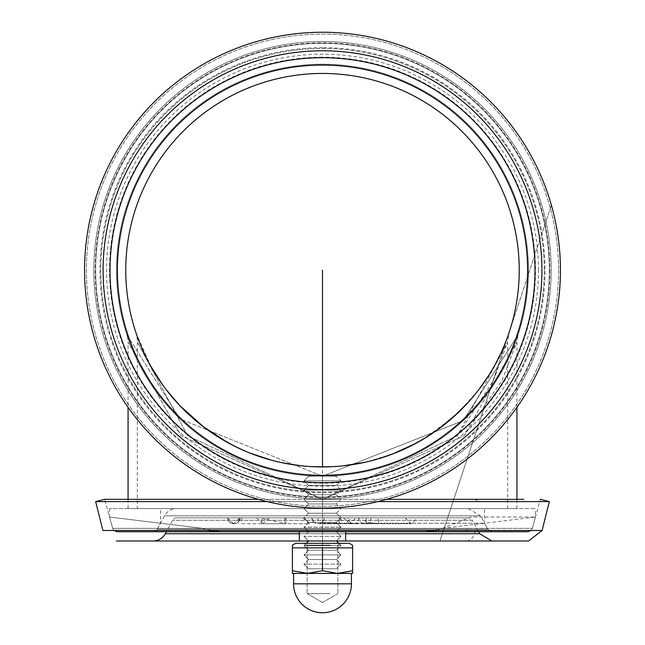 <?xml version="1.0" encoding="UTF-8"?>
<svg xmlns="http://www.w3.org/2000/svg" width="645" height="645" viewBox="0 0 645 645"><rect width="100%" height="100%" fill="white"/><g stroke="black" fill="none" stroke-linecap="round" stroke-linejoin="round"><path stroke-width="0.48" stroke-dasharray="3.23 2.42" d="M117.148 531.738L219.872 531.738L202.441 528.344L112.69 528.344L202.441 528.344L208.206 530.48M436.794 530.48L442.559 528.344L535.439 517.04L470.85 517.04L442.559 528.344L532.31 528.344L468.665 528.344L465.561 531.738L527.852 531.738M202.441 528.344L109.561 517.04L202.441 528.344M468.665 528.344L112.69 528.344L532.31 528.344L442.559 528.344L425.128 531.738L478.614 531.738L472.39 520.273L172.61 520.273L472.39 520.273L468.318 517.854L176.682 517.854L468.318 517.854M153.099 531.738L491.901 531.738L153.099 531.738A4.628 4.628 0 0 0 157.162 529.319A4.628 4.628 0 0 1 153.099 531.738L465.561 531.738M322.5 523.216L484.524 523.216L322.5 523.216M322.5 531.738L219.872 531.738L322.5 531.738M322.5 508.591L535.439 508.591L109.561 508.591L484.524 508.591L160.476 508.591L322.5 508.591L322.5 466.932M308.616 513.226L336.384 513.226L308.616 513.226L303.98 508.591L341.02 508.591L303.98 508.591L308.616 503.963L336.384 503.963L308.616 503.963L303.98 499.335L341.02 499.335L303.98 499.335L308.616 494.707L336.384 494.707L308.616 494.707L303.98 490.079L341.02 490.079L303.98 490.079L308.616 485.451L336.384 485.451L308.616 485.451L303.98 480.815L341.02 480.815L303.98 480.815L308.616 476.187L336.384 476.187L308.616 476.187L336.384 476.187L308.616 476.187L303.98 480.815L341.02 480.815L303.98 480.815L308.616 485.451L336.384 485.451L308.616 485.451L303.98 490.079L341.02 490.079L303.98 490.079L308.616 494.707L336.384 494.707L308.616 494.707L303.98 499.335L341.02 499.335L303.98 499.335L308.616 503.963L336.384 503.963L308.616 503.963L303.98 508.591L341.02 508.591L303.98 508.591L308.616 513.226L336.384 513.226L308.616 513.226L303.98 517.854L341.02 517.854L303.98 517.854L341.02 517.854L303.98 517.854L308.616 513.226M308.616 522.482L336.384 522.482L308.616 522.482L303.98 517.854L308.616 522.482L336.384 522.482L308.616 522.482L303.98 527.11L341.02 527.11L303.98 527.11L341.02 527.11L303.98 527.11L308.616 522.482M308.616 531.738L336.384 531.738L308.616 531.738L303.98 527.11L308.616 531.738L336.384 531.738L308.616 531.738L303.98 536.366L341.02 536.366L303.98 536.366L341.02 536.366L303.98 536.366L308.616 531.738M308.616 540.994L336.384 540.994L308.616 540.994L303.98 536.366L308.616 540.994L336.384 540.994L308.616 540.994L303.98 545.63L341.02 545.63L303.98 545.63L306.294 543.316M308.616 550.258L336.384 550.258L308.616 550.258L303.98 545.63L341.02 545.63L303.98 545.63L308.616 550.258L336.384 550.258L308.616 550.258L303.98 554.885L341.02 554.885L303.98 554.885L341.02 554.885L303.98 554.885L308.616 550.258M308.616 559.513L336.384 559.513L308.616 559.513L303.98 554.885L308.616 559.513L336.384 559.513L308.616 559.513L303.98 564.141L341.02 564.141L303.98 564.141L341.02 564.141L303.98 564.141L308.616 559.513M308.616 568.769L336.384 568.769L308.616 568.769L303.98 564.141L308.616 568.769L336.384 568.769L308.616 568.769M466.101 540.994L153.099 540.994L466.101 540.994A13.884 9.675 90 0 0 475.494 530.48L542.098 530.48M371.06 517.854L404.963 517.854L371.06 517.854A6.265 6.265 0 0 1 364.812 523.724A6.265 6.265 0 0 1 358.556 517.854L417.468 517.854L377.97 517.854L378.768 523.724L366.239 521.894L362.151 517.854L358.556 517.854M285.082 517.854L303.013 517.854L269.118 517.854L285.082 517.854L284.88 523.724L286.066 523.724L286.195 517.854L286.066 523.724L261.926 518.419L261.814 517.854L256.605 517.854L311.793 517.854L284.719 517.854L284.897 523.724L286.066 523.724M377.97 517.854L339.197 517.854L343.519 517.854L339.197 517.854L339.197 523.724L318.05 523.724L320.041 523.401L322.339 522.031L323.855 519.822L324.306 517.854L323.855 519.822L322.339 522.031L320.041 523.401L318.05 523.724A6.265 6.265 0 0 1 311.793 517.854A6.265 6.265 0 0 0 318.05 523.724A6.265 6.265 0 0 0 324.306 517.854L311.793 517.854L313.655 521.934L311.793 517.854L339.197 517.854L324.306 517.854L323.855 519.822L322.339 522.031L320.041 523.401L318.05 523.724L318.05 517.854M284.719 517.854L227.741 517.854A6.265 6.265 90 0 0 233.998 523.724A6.265 6.265 90 0 0 240.254 517.854L261.814 517.854M233.635 523.724L227.387 517.854A6.265 6.265 90 0 0 233.635 523.724L239.916 517.854A6.265 6.265 -90 0 1 233.667 523.724L233.998 523.724A6.265 6.265 0 0 0 240.254 517.854L227.741 517.854M340.318 517.854L342.971 523.635A6.265 5.426 -90 0 0 343.898 523.724A6.265 5.426 -90 0 0 344.632 523.667L351.622 517.854L362.151 517.854M342.971 523.635L344.632 523.667M318.05 523.724L339.197 523.724L339.197 517.854L339.197 523.724L339.197 517.854L324.306 517.854L351.622 517.854M241.875 517.854L241.819 523.724L284.88 523.724L261.878 523.724L261.926 518.419M366.239 517.854L366.239 523.724L378.768 523.434M322.5 540.994L299.353 540.994L322.5 540.994M102.902 530.48L475.494 530.48M95.67 501.6L549.33 501.6M377.849 501.6L267.151 501.6M113.98 530.48L112.69 528.344L104.651 499.335L523.788 499.335M386.597 499.335L258.403 499.335M176.682 517.854A4.628 4.628 0 0 0 172.61 520.273L166.386 531.738M176.682 508.591L468.318 508.591L176.682 508.591A13.884 13.884 0 0 0 164.475 515.855L480.525 515.855L164.475 515.855L157.162 529.319L487.838 529.319L157.162 529.319L487.838 529.319L157.162 529.319L160.476 523.216L160.476 508.591M558.586 270.19A236.086 236.086 0 0 1 204.457 474.647A236.086 236.086 0 0 1 204.457 65.734A236.086 236.086 0 0 1 558.586 270.19A236.086 236.086 0 0 0 322.5 34.104A236.086 236.086 0 0 0 86.414 270.19A236.086 236.086 0 0 0 322.5 506.277A236.086 236.086 0 0 0 558.586 270.19A236.086 236.086 0 0 0 322.5 34.104A236.086 236.086 0 0 0 86.414 270.19A236.086 236.086 0 0 0 322.5 506.277A236.086 236.086 0 0 0 558.586 270.19M549.33 270.19A226.83 226.83 0 0 0 209.085 73.748A226.83 226.83 0 0 0 209.085 466.633A226.83 226.83 0 0 0 549.33 270.19A226.83 226.83 0 0 0 322.5 43.36A226.83 226.83 0 0 0 95.67 270.19A226.83 226.83 0 0 0 322.5 497.021A226.83 226.83 0 0 0 549.33 270.19A226.83 226.83 0 0 0 322.5 43.36A226.83 226.83 0 0 0 95.67 270.19A226.83 226.83 0 0 0 322.5 497.021A226.83 226.83 0 0 0 549.33 270.19M544.235 270.19A221.735 221.735 0 0 1 322.5 491.925A221.735 221.735 0 0 1 100.765 270.19A221.735 221.735 0 0 1 322.5 48.456A221.735 221.735 0 0 1 544.235 270.19A221.735 221.735 0 0 1 322.5 491.925A221.735 221.735 0 0 1 100.765 270.19A221.735 221.735 0 0 1 322.5 48.456A221.735 221.735 0 0 1 544.235 270.19M126.904 334.828L180.019 418.968L322.5 476.187A205.997 205.997 0 0 0 528.497 270.19A205.997 205.997 0 0 0 322.5 64.194A205.997 205.997 0 0 0 116.503 270.19A205.997 205.997 0 0 0 322.5 476.187L463.231 420.621L518.096 334.828L463.336 420.532L322.5 476.187L180.028 418.976L126.904 334.828A23.147 23.147 0 0 1 128.073 342.092L180.882 435.697L322.508 499.335L464.126 435.689L501.931 380.598L516.927 342.092L464.118 435.697L322.484 499.335L180.866 435.681L128.073 342.092L128.073 407.358M534.979 270.19A212.479 212.479 0 0 1 322.5 482.67A212.479 212.479 0 0 1 110.021 270.19A212.479 212.479 0 0 1 322.5 57.711A212.479 212.479 0 0 1 534.979 270.19A212.479 212.479 0 0 1 322.5 482.67A212.479 212.479 0 0 1 110.021 270.19A212.479 212.479 0 0 1 322.5 57.711A212.479 212.479 0 0 1 534.979 270.19A212.479 212.479 0 0 1 322.5 482.67A212.479 212.479 0 0 1 110.021 270.19A212.479 212.479 0 0 1 322.5 57.711A212.479 212.479 0 0 1 534.979 270.19M551.185 270.19A228.685 228.685 0 0 1 322.5 498.875A228.685 228.685 0 0 1 93.815 270.19A228.685 228.685 0 0 1 322.5 41.506A228.685 228.685 0 0 1 551.185 270.19A228.685 228.685 0 0 1 322.5 498.875A228.685 228.685 0 0 1 93.815 270.19A228.685 228.685 0 0 1 322.5 41.506A228.685 228.685 0 0 1 551.185 270.19A228.685 228.685 0 0 1 322.5 498.875A228.685 228.685 0 0 1 93.815 270.19A228.685 228.685 0 0 1 322.5 41.506A228.685 228.685 0 0 1 551.185 270.19M150.986 366.57L135.99 332.812M136.434 334.11L137.45 336.988M139.151 341.536L141.682 347.719M145.19 355.443L150.059 364.909M157.678 377.615L166.37 389.903M180.165 406.011L202.732 426.272M227.822 442.647L249.647 452.943M265.893 458.611L281.147 462.538M297.353 465.319L314.712 466.778M331.522 466.722L346.026 465.521M363.659 462.578L379.042 458.627M394.635 453.233L408.438 447.17M423.813 438.842L452.774 417.621M468.963 401.553L479.219 389.128M488.942 375.092L495.102 364.61M499.399 356.29L501.576 351.67M502.802 348.921L504.471 344.978M506.551 339.697L507.978 335.803M509.292 331.957L439.971 540.994L509.219 332.167M507.913 335.989L506.486 339.867M504.519 344.865L499.657 355.758M495.166 364.498L488.692 375.487M478.348 390.265L459.103 411.776M438.745 428.917L416.267 443.147M392.765 453.959L365.723 462.126M343.309 465.827L327.104 466.875M311.833 466.641L301.642 465.819M285.888 463.497L271.739 460.272M249.994 453.08L234.006 445.905M218.913 437.455L203.885 427.151M179.649 405.471L163.258 385.726M135.7 331.925A32.403 32.403 0 0 1 137.329 342.092L187.631 435.697L322.508 499.335L457.378 435.689L507.671 342.092L493.385 380.598L457.37 435.697L322.492 499.335L187.614 435.681L137.329 342.092L137.329 508.591L507.671 508.591L137.329 508.591M128.073 499.335L128.073 508.591L516.927 508.591L128.073 508.591M322.5 64.194A205.997 205.997 0 0 0 116.503 270.19A205.997 205.997 0 0 0 322.5 476.187A205.997 205.997 0 0 0 528.497 270.19A205.997 205.997 0 0 0 322.5 64.194A205.997 205.997 0 0 0 116.503 270.19A205.997 205.997 0 0 0 322.5 476.187A205.997 205.997 0 0 0 528.497 270.19A205.997 205.997 0 0 0 322.5 64.194M322.5 73.449A196.741 196.741 0 0 0 152.115 368.561A196.741 196.741 0 0 0 492.885 368.561A196.741 196.741 0 0 0 322.5 73.449A196.741 196.741 0 0 0 152.115 368.561A196.741 196.741 0 0 0 492.885 368.561A196.741 196.741 0 0 0 322.5 73.449M330.192 545.122L307.117 545.122L330.192 545.122M313.244 543.316L341.02 543.316L313.244 543.316M330.192 593.602L307.117 593.602L330.192 593.602M352.589 545.186L349.348 543.316L295.652 543.316L349.348 543.316L295.652 543.316L292.411 545.186M292.411 570.712L292.411 547.871L292.411 570.712L307.455 573.405L292.411 573.405L292.411 570.712L292.411 573.405L307.455 573.405L292.411 570.712L292.411 547.871L352.589 547.871L292.411 547.871L322.5 547.871L322.5 570.712L307.455 573.405L337.545 573.405L322.5 570.712L307.455 573.405L292.411 570.712L292.411 573.405L352.589 573.405L352.589 570.712L337.545 573.405L322.5 570.712L337.545 573.405L352.589 573.405L352.589 570.712L337.545 573.405L352.589 570.712L352.589 573.405L307.455 573.405L337.545 573.405M307.455 573.405L322.5 570.712L322.5 547.871L352.589 547.871L352.589 570.712M297.442 573.405L351.436 573.405L293.564 573.405L293.564 583.814L351.436 583.814L293.564 583.814L351.436 583.814L351.436 573.405L297.442 573.405M322.5 547.871L322.5 570.712M322.5 568.769L322.5 476.187L322.5 568.769M359.104 517.854A6.265 5.426 90 0 1 353.686 523.724A6.265 5.426 90 0 1 348.268 517.854M343.898 523.724L366.239 523.724L366.239 521.894M238.827 517.854L238.876 523.724M474.269 499.335L480.525 501.6M479.703 533.738L165.297 533.738M299.353 533.738L345.647 533.738M534.89 270.19A212.39 212.39 0 0 1 216.301 454.128A212.39 212.39 0 0 1 216.301 86.253A212.39 212.39 0 0 1 534.89 270.19M549.911 270.19A227.411 227.411 0 0 1 208.795 467.133A227.411 227.411 0 0 1 208.795 73.248A227.411 227.411 0 0 1 549.911 270.19M541.727 270.19A219.227 219.227 0 0 1 212.882 460.046A219.227 219.227 0 0 1 212.882 80.335A219.227 219.227 0 0 1 541.727 270.19M322.5 47.657A222.533 222.533 0 0 0 99.967 270.19A222.533 222.533 0 0 0 322.5 492.724A222.533 222.533 0 0 0 545.033 270.19A222.533 222.533 0 0 0 322.5 47.657M322.5 50.633A219.558 219.558 0 0 0 102.942 270.19A219.558 219.558 0 0 0 322.5 489.749A219.558 219.558 0 0 0 542.058 270.19A219.558 219.558 0 0 0 322.5 50.633M322.5 57.179A213.011 213.011 0 0 0 109.489 270.19A213.011 213.011 0 0 0 322.5 483.202A213.011 213.011 0 0 0 535.511 270.19A213.011 213.011 0 0 0 322.5 57.179M538.486 270.19A215.986 215.986 0 0 0 322.5 54.204A215.986 215.986 0 0 0 106.514 270.19A215.986 215.986 0 0 0 322.5 486.177A215.986 215.986 0 0 0 538.486 270.19M531.02 530.48L532.31 528.344L535.439 517.04L535.439 508.591M112.69 528.344L109.561 517.04L109.561 508.591M468.318 508.591L480.525 515.855L487.838 529.319L491.901 531.738L487.838 529.319L484.524 523.216L484.524 508.591M336.384 513.226L341.02 508.591L336.384 503.963L341.02 499.335L336.384 494.707L341.02 490.079L336.384 485.451L341.02 480.815L336.384 476.187L341.02 480.815L336.384 485.451L341.02 490.079L336.384 494.707L341.02 499.335L336.384 503.963L341.02 508.591L336.384 513.226L341.02 517.854L336.384 522.482L341.02 527.11L336.384 531.738L341.02 536.366L336.384 540.994L341.02 536.366L336.384 531.738L341.02 527.11L336.384 522.482L341.02 517.854L336.384 513.226M338.706 543.316L341.02 545.63L336.384 550.258L341.02 554.885L336.384 559.513L341.02 564.141L336.384 568.769L341.02 564.141L336.384 559.513L341.02 554.885L336.384 550.258L341.02 545.63L336.384 540.994M404.963 517.854L411.22 523.724L417.468 517.854M364.812 523.724L411.22 523.724L364.812 523.724M303.013 517.854L309.269 523.724L313.655 521.934M269.118 517.854L262.862 523.724L309.269 523.724L262.862 523.724L256.605 517.854M343.519 517.854L349.767 523.724L339.197 523.724L349.767 523.724L356.024 517.854M299.353 531.738L299.353 540.994M345.647 531.738L345.647 540.994M532.31 528.344L540.349 499.335M507.671 508.591L507.671 342.092L509.284 331.99M509.3 331.941L551.362 205.102L509.252 332.07M516.927 407.358L516.927 342.092L518 335.11M516.927 508.591L516.927 499.335M337.883 545.122L341.02 543.316L337.883 545.122L337.883 593.602L337.883 545.122M307.117 545.122L303.98 543.316L307.117 545.122L307.117 593.602L307.117 545.122M322.5 602.478L337.883 593.602L322.5 602.478L307.117 593.602L322.5 602.478M293.564 583.814A28.936 28.936 0 0 0 322.5 612.75A28.936 28.936 0 0 0 351.436 583.814"/><path stroke-width="0.97" d="M208.206 530.48L219.872 531.738L117.148 531.738L113.98 530.48M531.02 530.48L527.852 531.738L425.128 531.738L436.794 530.48M306.294 543.316L308.616 540.994M528.634 540.994L116.366 540.994L528.634 540.994L542.098 530.48L102.902 530.48L95.67 501.6L267.151 501.6M542.098 530.48L549.33 501.6L377.849 501.6M345.647 533.738L479.703 533.738L478.614 531.738L153.099 531.738M523.788 499.335L386.597 499.335M258.403 499.335L104.651 499.335L95.67 501.6M153.099 540.994A13.884 13.884 0 0 0 165.297 533.738L299.353 533.738M519.241 270.19A196.741 196.741 0 0 1 322.5 466.932A196.741 196.741 0 0 1 125.759 270.19A196.741 196.741 0 0 1 322.5 73.449A196.741 196.741 0 0 1 519.241 270.19M560.441 270.19A237.941 237.941 0 0 1 322.5 508.131A237.941 237.941 0 0 1 84.559 270.19A237.941 237.941 0 0 1 322.5 32.25A237.941 237.941 0 0 1 560.441 270.19A237.941 237.941 0 0 1 322.5 508.131A237.941 237.941 0 0 1 84.559 270.19A237.941 237.941 0 0 1 322.5 32.25A237.941 237.941 0 0 1 560.441 270.19A237.941 237.941 0 0 1 322.5 508.131A237.941 237.941 0 0 1 84.559 270.19A237.941 237.941 0 0 1 322.5 32.25A237.941 237.941 0 0 1 560.441 270.19A237.941 237.941 0 0 1 322.5 508.131A237.941 237.941 0 0 1 84.559 270.19A237.941 237.941 0 0 1 322.5 32.25A237.941 237.941 0 0 1 560.441 270.19M534.979 270.19A212.479 212.479 0 0 1 322.5 482.67A212.479 212.479 0 0 1 110.021 270.19A212.479 212.479 0 0 1 322.5 57.711A212.479 212.479 0 0 1 534.979 270.19M322.5 489.611A219.421 219.421 0 0 1 103.079 270.19A219.421 219.421 0 0 1 322.5 50.77A219.421 219.421 0 0 1 541.921 270.19A219.421 219.421 0 0 1 322.5 489.611M135.99 332.812L136.434 334.11M137.45 336.988L139.151 341.536M141.682 347.719L145.19 355.443M150.059 364.909L157.678 377.615M166.37 389.903L180.165 406.011M202.732 426.272L227.822 442.647M249.647 452.943L265.893 458.611M281.147 462.538L297.353 465.319M314.712 466.778L331.522 466.722M346.026 465.521L363.659 462.578M379.042 458.627L394.635 453.233M408.438 447.17L423.813 438.842M452.774 417.621L468.963 401.553M479.219 389.128L488.942 375.092M495.102 364.61L499.399 356.29M501.576 351.67L502.802 348.921M504.471 344.978L506.551 339.697M507.978 335.803L509.115 332.489M509.05 332.699L507.913 335.989M506.486 339.867L504.519 344.865M499.657 355.758L495.166 364.498M488.692 375.487L478.348 390.265M459.103 411.776L438.745 428.917M416.267 443.147L392.765 453.959M365.723 462.126L343.309 465.827M327.104 466.875L311.833 466.641M301.642 465.819L285.888 463.497M271.739 460.272L249.994 453.08M234.006 445.905L218.913 437.455M203.885 427.151L179.649 405.471M163.258 385.726L150.986 366.57M128.073 407.358L128.073 499.335M292.411 545.186L292.411 547.871L292.411 545.186L295.652 543.316L349.348 543.316L352.589 545.186L352.589 547.871L292.411 547.871L292.411 545.186L292.411 570.712L307.455 573.405L292.411 573.405L292.411 570.712M337.545 573.405L352.589 570.712L352.589 573.405L307.455 573.405L322.5 570.712L337.545 573.405L351.436 573.405L351.436 583.814L293.564 583.814A28.936 28.936 0 0 0 322.5 612.75A28.936 28.936 0 0 0 351.436 583.814M352.589 545.186L352.589 570.712M322.5 547.871L322.5 570.712M293.564 583.814L293.564 573.405L307.455 573.405M322.5 466.932L322.5 270.19M527.602 270.19A205.102 205.102 0 0 1 219.953 447.815A205.102 205.102 0 0 1 219.953 92.566A205.102 205.102 0 0 1 527.602 270.19M336.384 540.994L338.706 543.316M299.353 531.738L299.353 540.994M345.647 531.738L345.647 540.994M540.349 499.335L549.33 501.6M166.386 531.738L165.297 533.738M479.703 533.738L491.901 540.994M516.927 499.335L516.927 407.358"/></g></svg>
